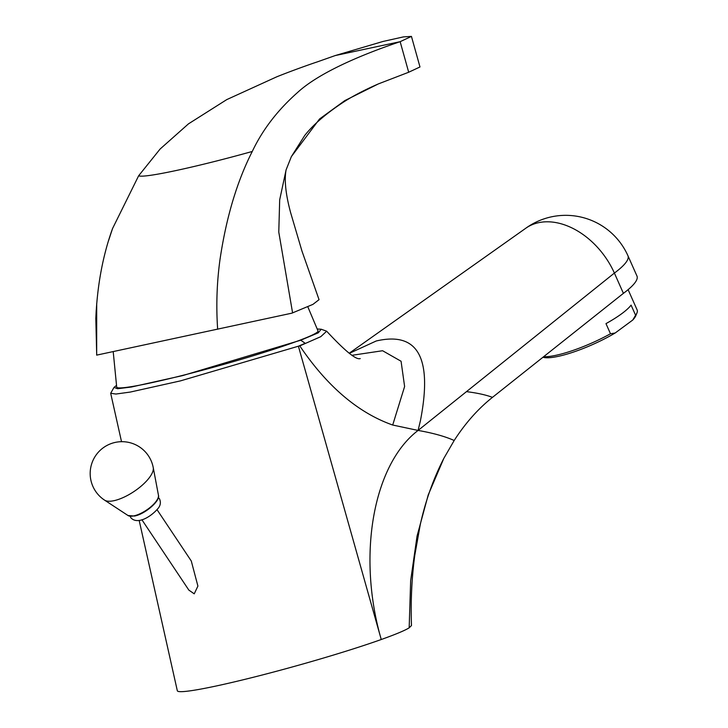 <?xml version="1.0" encoding="UTF-8"?>
<svg xmlns="http://www.w3.org/2000/svg" width="728" height="728" viewBox="0 0 728 728"><rect width="100%" height="100%" fill="white"/><g stroke="black" fill="none" stroke-linecap="round" stroke-linejoin="round"><path stroke-width="1.09" d="M139.175 520.447L177.323 690.754A121.549 7.99 -15.6 0 0 253.153 677.313A121.549 7.99 -15.6 0 0 381.254 639.512C395.504 634.425 404.814 630.53 409.172 627.836L411.475 625.543C410.628 601.574 411.73 578.196 414.769 555.391L420.22 524.852C425.434 501.101 433.306 478.942 443.825 458.376L454.181 440.495C465.347 423.159 478.114 408.781 492.465 397.361L623.405 293.348L614.386 273.073L418.081 430.43L420.411 420.766C432.687 357.858 417.954 331.267 376.221 340.986L349.349 353.335M317.454 329.001L321.203 329.229L326.663 331.213L320.775 336.673L299.781 345.9C327.2 386.441 358.167 412.812 392.701 425.034L418.081 430.43C373.027 464.755 356.993 555.764 381.254 639.512L298.407 346.209L180.462 380.881L130.276 392.064L115.925 394.039L110.683 393.275L114.014 387.396L116.28 385.576M157.03 509.673L191.282 561.006L197.907 586.076L194.23 593.83L188.843 590.099L141.905 519.756M321.203 329.229L318.245 332.842L300.728 340.213L182.673 375.593L131.322 387.032L117.608 388.725L114.014 387.396M300.728 340.213L305.196 343.279L298.407 346.209M299.781 345.9L305.196 343.279M614.386 273.073A68.159 47.584 -126.4 0 0 538.638 222.677A68.159 47.584 53.6 0 0 525.607 228.364A68.159 47.584 53.6 0 0 525.298 228.592A68.159 68.159 0 0 1 627.964 255.801A68.159 14.696 156 0 1 614.386 273.073M627.964 255.801L636.982 276.067A68.159 14.696 156 0 1 623.405 293.348M409.172 627.836L410.665 580.653L417.053 536.108L428.201 494.985L443.825 458.376M543.589 356.747A54.527 11.757 -24 0 0 555.91 355.31A54.527 11.757 -24 0 0 610.483 333.761L615.16 333.005A52.252 11.266 156 0 1 542.961 357.248M635.59 315.242A54.527 11.757 -24 0 0 636.973 312.904L635.799 315.734A52.252 11.266 156 0 1 632.723 320.056L635.59 315.242L631.085 305.105A54.527 11.757 156 0 1 605.978 323.623L610.483 333.761M636.973 312.904A54.527 11.757 -24 0 0 637.146 309.982L628.109 289.662M615.16 333.005L632.723 320.056M307.808 306.779L318.018 330.94A104.504 6.87 164.4 0 1 292.037 343.079A104.504 6.87 164.4 0 1 182.055 375.539A104.504 6.87 164.4 0 1 116.708 387.15L113.213 351.688M96.706 303.376L96.669 355.127L291.892 313.158L312.94 304.377L319.046 299.672L301.892 250.86L290.599 212.54C285.695 194.331 284.193 180.107 286.095 169.87L291.355 156.638L319.546 118.983L344.844 100.582L378.323 83.929L408.69 72.245L419.983 66.967L411.447 36.4L403.421 36.901L383.046 41.45L335.217 55.565L316.662 62.117M292.592 312.913L278.779 232.068L279.689 199.809L286.095 169.87M96.706 355.118L95.814 318.427L96.214 310.174M108.645 240.395L112.512 228.619L138.648 175.767L160.124 149.013L188.452 123.869L226.772 99.6L276.713 76.831C292.856 70.325 313.067 63.245 317.153 61.944M252.27 151.46C262.553 129.766 277.614 110.137 297.461 92.593C318.582 73.055 360.315 55.1 400.154 41.678L411.447 36.4M335.217 55.565L400.154 41.678L408.69 72.245M217.654 329.256C216.043 305.66 216.844 282.337 220.038 259.286C226.281 217.381 237.028 181.445 252.279 151.46C195.513 167.304 143.434 178.442 138.648 175.767M392.701 425.034L404.613 386.504L401.064 361.243L382.591 350.732L352.398 355.237M418.081 430.43C433.069 433.069 445.108 436.418 454.181 440.495M466.475 391.637C477.368 393.011 486.031 394.913 492.465 397.361M128.01 515.515A18.509 6.798 -33.7 0 0 133.907 515.87A18.509 6.798 -33.7 0 0 150.751 506.906A18.509 6.798 -33.7 0 0 158.449 495.213L153.244 467.622A29.63 10.874 146.3 0 1 140.923 486.331A29.63 10.874 146.3 0 1 113.968 500.691A29.63 10.874 -33.7 0 1 104.541 500.118L128.01 515.515L134.534 516.043C145.072 514.159 160.588 500.6 158.449 495.213M121.531 441.714L110.683 393.275M360.214 358.576L360.233 358.576C356.283 360.187 345.09 351.069 326.663 331.213M349.194 353.253L525.607 228.374M153.244 467.622A31.805 31.805 0 0 0 90.718 467.667A31.805 31.805 0 0 0 104.541 500.118M291.355 156.638L304.695 135.517C312.858 125.152 324.852 114.651 340.677 104.004C350.432 97.334 362.99 90.645 378.323 83.929M112.522 228.619C102.803 255.574 97.233 285.503 95.823 318.427M130.176 516.298L130.894 517.826C137.847 525.307 151.688 515.979 157.776 508.745C160.497 505.751 161.061 502.42 159.468 498.762L158.34 497.506"/></g></svg>
